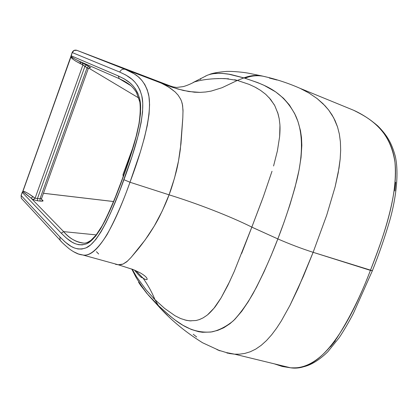 <?xml version="1.0" encoding="UTF-8"?>
<svg xmlns="http://www.w3.org/2000/svg" width="418" height="418" viewBox="0 0 418 418"><rect width="100%" height="100%" fill="white"/><g stroke="black" fill="none" stroke-linecap="round" stroke-linejoin="round"><path stroke-width="0.63" d="M86.348 64.942L79.958 61.535L119.208 78.641L130.588 85.497L119.208 78.641L123.869 80.92L119.208 78.641L118.32 75.945L71.081 55.751L72.152 52.516L119.747 72.084L125.964 75.088L132.041 79.326L134.93 82.153L137.621 85.659L139.978 90.095L141.796 95.8L142.757 103.1L142.559 112.176L141.112 122.678L138.656 133.875L131.9 156.922L119.72 190.921L110.807 212.579L106.01 222.721L101.02 231.844L95.863 239.42L90.816 244.776L86.108 247.843L81.823 249.055L77.947 248.961L74.404 247.978L71.128 246.385L65.208 242.085L59.905 236.938L21.146 195.514L22.232 192.254L22.953 191.292L70.898 57.104L73.26 59.424L75.794 61.174L82.936 64.915L35.086 198.247L28.403 193.565L25.785 192.165L22.953 191.292L70.898 56.362L74.357 58.703L88.559 66.263L86.348 64.942L84.891 66.446L87.09 67.758L39.997 198.79L41.612 198.393L88.198 68.824L87.09 67.758L39.997 198.79L37.468 198.498L84.891 66.446L86.348 64.942M40.091 201.084L39.997 198.79L41.612 198.398L88.208 68.813L87.09 67.758L88.548 66.258L87.09 67.758L82.936 64.915L35.086 198.247L33.038 199.605L37.557 200.797L41.936 201.189L43.091 200.771C43.138 201.178 42.14 201.283 40.091 201.084L37.557 200.797L37.468 198.498L39.997 198.79L40.091 201.084M41.513 199.276L43.091 200.771L41.617 199.642L42.934 200.614L41.941 200.17L43.091 200.771L41.513 199.276M127.694 260.963L123.007 264.087L118.226 264.756L82.612 254.933L79.07 254.269L73.385 251.62L77.884 253.867L82.612 254.933C95.654 258.042 112.311 231.828 129.982 182.248C140.772 153.558 153.228 113.947 148.432 93.878C143.478 76.703 133.755 73.422 125.578 69.487L125.296 69.372C122.782 68.719 120.933 69.623 119.747 72.084C127.767 75.961 137.24 79.603 141.796 95.8C146.232 113.879 134.706 150.919 123.937 179.709C113.44 208.754 98.914 242.571 86.108 247.843C74.294 251.955 66.76 243.579 59.905 236.938L21.146 195.514L22.258 192.4L61.242 233.181L66.368 238.061L72.058 242.158L75.188 243.699L78.574 244.697L82.252 244.891L86.312 243.893L90.805 241.144L95.659 236.113L100.592 228.881L105.393 220.061L109.95 210.369L118.513 189.506L126.476 167.822L133.671 145.798L136.733 134.706L139.11 123.927L140.485 113.837L140.589 105.221L139.555 98.371L137.721 93.052L135.416 88.929L132.83 85.648L130.071 82.983L124.261 78.897L118.32 75.945L119.208 78.641L79.958 61.535L80.705 63.844L79.958 61.535C74.911 59.126 71.943 57.433 71.06 56.456L72.225 52.543C73.213 50.51 74.765 49.773 76.891 50.327L171.218 86.333L76.875 50.322L74.117 50.437L72.225 52.543L119.747 72.084C120.933 69.623 122.782 68.719 125.296 69.372L134.094 73.756L138.055 76.625L141.676 80.167L144.816 84.535L147.303 89.933L148.954 96.563L149.581 104.604L149.054 114.177L147.319 125.296L144.403 137.867L140.438 151.708L129.982 182.248L169.055 194.825L162.288 210.907L154.232 226.107L145.135 239.948L131.367 257.101M22.885 191.287L22.258 192.4L61.242 233.181C67.878 239.493 75.13 247.325 86.312 243.893C98.585 239.409 112.468 206.586 122.558 178.726C132.835 151.201 144.205 115.243 139.555 98.371C134.915 83.339 126.032 79.801 118.32 75.945L71.081 55.751L70.898 56.367M22.222 192.343L22.535 191.794L24.04 192.651L31.016 198.075C26.6 194.328 23.821 192.275 22.666 191.904L22.953 191.292C24.458 191.188 27.823 193.001 33.059 196.726L31.016 198.075L63.64 231.629C69.963 238.793 76.781 242.639 84.086 243.161C75.862 242.1 69.043 238.255 63.64 231.629L61.242 233.181L63.64 231.629L96.229 234.895L63.64 231.629L31.016 198.075L33.038 199.605L31.016 198.075L33.059 196.726L35.086 198.247L37.468 198.498L37.557 200.797L33.038 199.605L35.086 198.247L37.468 198.498L84.891 66.446L82.936 64.915L82.184 62.59L82.936 64.915L80.705 63.844C75.015 60.913 71.75 58.672 70.898 57.104L70.851 57.036M43.446 193.283L113.544 201.544L43.446 193.283M138.896 98.078L88.684 68.082M90.554 67.648L88.559 66.263L90.554 67.648M118.226 264.756L115.572 264.328M226.89 353.011L234.268 354.161L239.451 354.177L244.807 353.429L250.262 351.773L255.753 349.093L261.198 345.336L266.522 340.534L271.658 334.787L276.57 328.235L281.257 321.04L290.035 305.25L303.322 276.47L313.134 252.32C301.671 248.647 289.904 244.18 277.839 238.924C270.441 258.193 262.19 276.397 253.073 293.54C246.73 304.497 240.178 313.557 233.416 320.731C226.504 326.406 219.424 330.105 212.166 331.835C187.797 334.531 172.608 318.103 159.101 306.232L158.297 305.448L154.984 299.68L146.138 289.914L136.451 276.622L131.884 269.046M96.464 251.683L98.658 254.008M143.05 278.137C147.867 284.862 151.849 292.046 154.989 299.685L164.676 308.453L175.074 315.773L180.639 318.547L186.532 320.381L191.083 320.925M241.646 253.48L251.829 227.126L277.839 238.924L271.172 255.523L264.087 271.695L256.506 287.197L248.329 301.592L241.766 311.253L234.785 319.404L229.926 323.725L223.776 327.754L217.736 330.372L210.886 332.049L202.511 332.279L198.607 331.693L191.308 329.468L182.959 325.293L175.299 320.172L169.588 315.684L159.101 306.232L160.575 308.494L167.456 315.355M154.984 299.68L158.297 305.448L153.558 300.709L148.578 295.38L140.704 285.504L138.551 282.187M184.798 319.963L189.62 320.841L196.131 320.501L199.558 319.524L203.096 317.879L206.706 315.475C208.681 314.038 211.116 311.603 214.016 308.165L221.138 297.815L230.052 280.76M199.14 319.676L203.091 317.884M207.746 314.634L214.016 308.165C214.7 307.638 217.073 304.184 221.143 297.809L227.867 285.322L234.2 271.554L251.824 227.141L277.839 238.924C285.332 219.69 291.67 200.091 296.864 180.127C303.421 153.061 302.998 131.059 295.291 114.94C281.439 88.689 261.145 84.034 244.948 78.197C251.051 75.799 257.143 75.146 263.23 76.243M251.829 227.115C229.644 216.028 196.11 203.153 169.05 194.835C196.11 203.153 229.644 216.028 251.829 227.115L263.335 196.742L272.003 171.275M22.541 199.579L21.302 198.236L21.146 195.514L21.297 198.231L60.067 240.188L59.905 236.938L60.061 240.188C61.289 241.829 64.325 244.692 69.174 248.778C74.446 252.639 78.929 254.687 82.612 254.933C89.353 256.542 97.525 249.734 107.128 234.508C115.744 218.489 123.362 201.068 129.982 182.248L123.937 179.709L129.982 182.248L169.055 194.825C167.357 199.767 164.248 206.863 159.739 216.101C157.424 220.929 153.594 227.408 148.249 235.543C142.993 242.942 138.891 248.323 135.949 251.683L130.839 257.697L126.711 261.83L122.996 264.092L121.152 264.61L118.2 264.756L115.551 264.328M135.782 270.639L143.055 278.142C147.873 284.867 151.849 292.046 154.989 299.685M158.432 305.678L159.598 307.46L166.495 314.42L159.655 307.538M134.089 272.849L133.917 272.348L134.089 272.849M160.543 308.453L159.101 306.232L146.849 293.405L139.748 284.083M135.981 275.875L136.169 276.162M144.9 288.357L145.663 289.313M147.005 290.97L147.303 291.33M153.077 297.783L154.775 299.481M300.161 88.376L309.012 93.052L317.116 98.57L323.046 103.737L328.647 110.028L333.627 117.704L337.54 126.957L339.343 134.047L340.393 141.827L340.665 150.198L340.179 159.012L338.225 172.765L335.126 186.846L326.724 215.16L313.134 252.32C301.671 248.647 289.904 244.18 277.839 238.924L284.115 222.026L289.899 204.883L294.977 187.572L299.011 170.262L301.044 157.523L301.838 145.333L301.503 137.736L300.49 130.719L297.935 121.419L294.612 113.524L289.397 104.965L283.524 98.277L275.661 91.882L264.218 85.418L257.692 82.602L243.934 77.889C249.859 75.559 255.853 74.911 261.919 75.94L263.168 76.233C276.026 79.117 288.357 83.161 300.161 88.376L353.659 110.284C369.59 118.284 389.973 129.298 394.984 162.388C397.926 196.883 383.708 236.097 370.416 270.378L372.36 270.77C379.001 254.201 384.826 237.33 389.853 220.155C396.212 197.651 399.07 172.791 395.266 156.165C391.729 143.296 387.282 135.395 377.757 125.891C369.92 119.177 361.883 113.978 353.659 110.284L341.955 105.493L353.659 110.284C372.856 119.266 390.396 133.19 394.649 159.895C398.756 186.752 387.836 226.749 370.416 270.378C361.037 295.212 349.746 317.941 336.537 338.559C321.541 359.449 306.232 369.198 290.604 367.803L282.16 366.44L274.297 363.832L282.38 366.497L290.604 367.803C318.234 372.104 346.047 334.029 370.416 270.378L313.134 252.32L298.17 288.237L290.035 305.25L281.257 321.04L276.57 328.235L271.658 334.787L266.522 340.534L261.198 345.336L255.753 349.093L250.262 351.773L244.807 353.429L239.451 354.177L234.66 354.187L229.294 353.524M220.009 350.859L216.932 349.584M196.664 336.992L193.257 334.264M183.032 111.909L182.614 105.482L181.616 101.506L182.347 104.066L183.016 110.133L182.812 117.777L180.336 149.393C178.894 159.535 177.457 167.216 176.02 172.435C173.324 182.535 170.999 190.002 169.055 194.825L174.51 178.125L178.512 160.956L180.978 143.667L182.744 118.968M162.158 83.595L168.339 86.855L175.116 91.908L178.141 95.194L180.649 99.181L181.616 101.496L180.654 99.197L178.157 95.22L175.126 91.918L170.079 87.963L163.804 84.379M161.463 83.276L172.357 87.278L183.314 90.46L194.433 92.211L200.039 92.378L205.64 91.997L211.189 91.082L221.974 87.738L237.367 80.428L243.934 77.889L231.927 74.796C229.665 74.169 225.689 73.657 220.004 73.254L212.955 73.693L209.235 74.566C212.229 73.202 217.83 72.162 226.049 71.457C228.724 71.149 240.334 71.671 248.82 73.265L261.955 75.945C255.879 74.906 249.875 75.553 243.934 77.889L237.367 80.428L221.974 87.738L211.189 91.082L205.64 91.997L200.039 92.378L188.852 91.547L177.822 89.013L166.907 85.335L76.891 50.327L157.262 81.531M167.555 85.199L157.147 81.426M234.655 79.728L237.367 80.428L225.26 78.589C212.971 78.349 202.72 79.457 194.511 81.912M162.09 83.166L158.678 82.106M194.354 81.965C190.958 83.872 187.301 85.413 183.371 86.583L176.631 87.451L173.183 86.902L159.399 82.398M395.71 182.264L394.874 190.948M335.414 340.722L330.429 346.809M254.567 86.881L257.383 88.412M269.04 97.577L274.307 104.798M277.589 112.249L279.167 118.587L279.841 124.021C280.133 127.067 280.065 131.257 279.637 136.587L277.395 150.867L273.576 165.993L277.395 150.872L279.637 136.587L279.94 125.646M261.976 200.421L251.829 227.126M237.372 80.428L249.18 84.399L254.896 87.054L260.44 90.293L265.696 94.296L270.54 99.312L274.772 105.639L278.043 113.733L279.167 118.587M266.444 77.016L263.121 76.222C257.07 75.156 251.009 75.815 244.948 78.197L228.954 74.226L221.806 73.338L215.416 73.38L210.672 74.164L207.406 75.209L193.283 82.424M203.242 77.33L202.824 77.602M200.833 79.065L200.452 79.373M205.75 75.935L205.468 76.076M214.058 78.762L218.907 78.537M220.521 78.511L228.589 78.803M131.743 268.993L135.484 276.261C136.508 278.409 143.996 289.951 148.568 295.364L160.522 308.421C172.085 321.014 186.104 332.462 202.578 342.765L218.985 350.336L226.41 352.578L234.66 354.187L290.604 367.803C301.164 368.117 311.64 367.302 327.728 351.878L339.259 337.577C343.821 330.69 348.534 322.644 353.382 313.427L372.381 270.723L313.134 252.32L326.724 215.16L335.126 186.846L339.024 168.13L340.179 159.012L340.665 150.198L340.393 141.827L339.343 134.047L337.54 126.957L335.074 120.603L332.064 114.976L328.647 110.028L324.958 105.697L317.116 98.57L309.012 93.052L300.871 88.71M276.982 80.016L269.291 78.025M158.976 82.226L125.316 69.383M60.061 240.188L61.524 241.766M128.112 83.563L123.869 80.92L128.112 83.563M123.179 174.05L123.002 174.724L123.462 175.806M22.849 191.178L70.788 57M88.203 68.808C89.086 67.653 89.907 67.282 90.664 67.69L90.737 67.737M70.898 56.362L72.152 52.516C73.15 50.458 74.723 49.726 76.875 50.322L125.296 69.372M41.591 198.451L41.507 199.24M21.302 198.236L21.099 195.42L22.211 192.306M136.451 276.622L132.229 269.176M134.397 270.044C135.469 271.371 140.537 277.421 142 277.751L142.042 277.479L143.108 278.21M118.2 264.756L133.499 269.678L140.161 272.808C145.109 275.697 147.429 277.939 147.115 279.527C146.363 279.856 145.009 279.396 143.055 278.142M127.098 82.868L123.869 80.92C128.436 83.846 131.498 84.969 136.399 92.362L139.826 101.992C140.579 107.813 140.265 115.196 138.891 124.141L136.163 136.289L130.536 155.344L122.437 178.601L115.509 196.721C110.295 209.303 105.843 218.985 102.154 225.772L96.03 235.146L91.009 240.266C88.135 242.262 85.826 243.229 84.086 243.161M123.174 176.589L122.996 174.541L133.3 146.488M113.56 201.518L43.456 193.257"/></g></svg>
